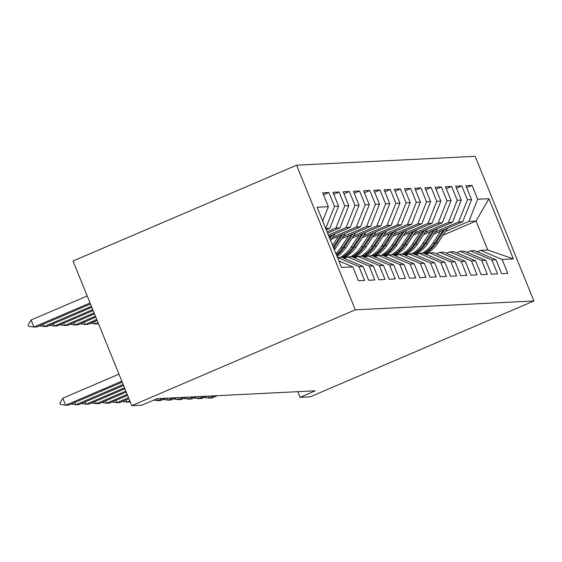 <?xml version="1.0" encoding="UTF-8"?>
<svg xmlns="http://www.w3.org/2000/svg" width="562" height="562" viewBox="0 0 562 562"><rect width="100%" height="100%" fill="white"/><g stroke="black" fill="none" stroke-linecap="round" stroke-linejoin="round"><path stroke-width="0.84" d="M297.825 391.679L300.108 397.313L315.268 390.815L157.142 398.669L141.982 405.167L131.754 405.673L73.018 261.021L296.581 165.2L475.164 156.327L533.9 300.979L355.317 309.845L296.581 165.2M443.025 235.204L476.035 221.056L488.933 198.716L477.679 199.278L472.045 185.397L465.912 185.706L471.546 199.58L467.458 199.784L461.816 185.91L455.684 186.212L461.318 200.093L457.229 200.29L451.588 186.415L445.455 186.717L451.089 200.599L447.001 200.803L441.36 186.921L435.227 187.23L440.861 201.105L436.772 201.308L431.131 187.427L424.998 187.736L430.632 201.61L426.544 201.814L420.91 187.94L414.77 188.242L420.404 202.123L416.316 202.327L410.682 188.446L404.542 188.748L410.176 202.629L406.087 202.833L400.453 188.951L394.313 189.261L399.947 203.135L395.859 203.339L390.225 189.464L384.085 189.766L389.719 203.648L385.63 203.851L379.996 189.97L373.856 190.272L379.491 204.154L375.402 204.357L369.768 190.476L363.628 190.785L369.262 204.659L365.174 204.863L359.54 190.989L353.4 191.291L359.034 205.172L354.945 205.376L349.311 191.494L343.171 191.797L348.812 205.678L344.717 205.882L339.083 192L332.943 192.309L338.584 206.184L334.488 206.387L328.854 192.513L322.714 192.815L328.356 206.697L322.672 220.971M488.933 198.716L513.38 258.92L502.126 259.482L480.622 250.343L477.208 251.804M328.356 206.697L317.101 207.252L341.548 267.456L352.803 266.901L358.437 280.775L364.569 280.473L358.935 266.592L363.031 266.388L368.665 280.269L374.798 279.967L369.164 266.086L373.259 265.882L378.893 279.764L385.026 279.454L379.392 265.58L383.481 265.376L389.122 279.251L395.255 278.949L389.621 265.067L393.709 264.871L399.35 278.745L405.483 278.443L399.849 264.562L403.938 264.358L409.579 278.239L415.711 277.93L410.077 264.056L414.166 263.852L419.807 277.726L425.94 277.424L420.306 263.55L424.394 263.346L430.028 277.221L436.168 276.918L430.534 263.037L434.623 262.833L440.257 276.715L446.397 276.406L440.763 262.531L444.851 262.328L450.485 276.209L456.625 275.9L450.991 262.025L455.079 261.822L460.714 275.696L466.853 275.394L461.219 261.513L465.308 261.309L470.942 275.19L477.082 274.888L471.448 261.007L475.536 260.803L481.17 274.685L487.31 274.375L481.676 260.501L485.765 260.297L491.399 274.172L497.539 273.87L491.905 259.988L495.993 259.785L501.627 273.666L507.767 273.364L502.126 259.482M326.269 229.823L329.775 228.32L325.735 228.523M334.488 206.387L325.714 228.453M338.584 206.184L329.775 228.32M352.803 266.901L338.928 261M327.07 231.804L335.907 228.017L340.003 227.814L327.611 233.125M344.717 205.882L335.907 228.017M348.812 205.678L340.003 227.814M358.935 266.592L337.495 257.48L341.52 257.248L363.031 266.388M328.412 235.106L346.136 227.505L350.231 227.301L328.946 236.426M354.945 205.376L346.136 227.505M359.034 205.172L350.231 227.301M369.164 266.086L347.66 256.946L344.246 258.408M347.66 256.946L351.749 256.743L373.259 265.882M332.992 237.016L356.364 226.999L360.46 226.795L331.573 239.173M365.174 204.863L356.364 226.999M369.262 204.659L360.46 226.795M379.392 265.58L357.889 256.441L354.474 257.902M357.889 256.441L361.977 256.237L383.481 265.376M343.213 236.511L366.593 226.493L370.688 226.289L341.801 238.667M375.402 204.357L366.593 226.493M379.491 204.154L370.688 226.289M389.621 265.067L368.117 255.928L364.703 257.389M368.117 255.928L372.206 255.724L393.709 264.871M353.442 236.005L376.821 225.98L380.917 225.783L352.03 238.162M385.63 203.851L376.821 225.98M389.719 203.648L380.917 225.783M399.849 264.562L378.345 255.422L374.931 256.883M378.345 255.422L382.434 255.218L403.938 264.358M363.67 235.492L387.049 225.474L391.145 225.271L362.258 237.656M395.859 203.339L387.049 225.474M399.947 203.135L391.145 225.271M410.077 264.056L388.567 254.916L385.16 256.377M388.567 254.916L392.662 254.712L414.166 263.852M373.899 234.986L397.278 224.969L401.373 224.765L372.487 237.143M406.087 202.833L397.278 224.969M410.176 202.629L401.373 224.765M420.306 263.55L398.795 254.403L395.388 255.865M398.795 254.403L402.891 254.2L424.394 263.346M384.127 234.48L407.506 224.456L411.602 224.259L382.715 236.637M416.316 202.327L407.506 224.456M420.404 202.123L411.602 224.259M430.534 263.037L409.024 253.898L405.616 255.359M409.024 253.898L413.119 253.694L434.623 262.833M394.355 233.975L417.735 223.95L421.823 223.746L392.943 236.131M426.544 201.814L417.735 223.95M430.632 201.61L421.823 223.746M440.763 262.531L419.252 253.392L415.845 254.853M419.252 253.392L423.348 253.188L444.851 262.328M404.584 233.462L427.963 223.444L432.052 223.24L403.172 235.618M436.772 201.308L427.963 223.444M440.861 201.105L432.052 223.24M450.991 262.025L429.48 252.879L426.073 254.347M429.48 252.879L433.576 252.675L455.079 261.822M414.812 232.956L438.191 222.938L442.28 222.735L413.4 235.113M447.001 200.803L438.191 222.938M451.089 200.599L442.28 222.735M461.219 261.513L439.709 252.373L436.295 253.834M439.709 252.373L443.804 252.169L465.308 261.309M425.041 232.45L448.42 222.426L452.508 222.222L423.629 234.607M457.229 200.29L448.42 222.426M461.318 200.093L452.508 222.222M471.448 261.007L449.937 251.867L446.523 253.329M449.937 251.867L454.033 251.664L475.536 260.803M435.269 231.937L458.648 221.92L462.737 221.716L433.857 234.094M467.458 199.784L458.648 221.92M471.546 199.58L462.737 221.716M481.676 260.501L460.166 251.355L456.751 252.823M460.166 251.355L464.261 251.151L485.765 260.297M445.497 231.432L468.877 221.414L476.035 221.056L487.781 249.985L480.622 250.343M477.679 199.278L468.877 221.414M491.905 259.988L470.394 250.849L466.98 252.31M470.394 250.849L474.483 250.645L495.993 259.785M300.108 397.313L310.336 396.8L533.9 300.979M131.754 405.673L355.317 309.845M513.38 258.92L487.781 249.985M472.045 185.397L466.713 187.687M461.816 185.91L456.484 188.193M451.588 186.415L446.256 188.699M441.36 186.921L436.028 189.211M431.131 187.427L425.799 189.717M420.91 187.94L415.571 190.223M410.682 188.446L405.35 190.729M400.453 188.951L395.121 191.242M390.225 189.464L384.893 191.747M379.996 189.97L374.664 192.253M369.768 190.476L364.436 192.766M359.54 190.989L354.208 193.272M349.311 191.494L343.979 193.778M339.083 192L333.751 194.29M328.854 192.513L323.522 194.796M208.059 396.14L208.867 398.121L214.213 395.831M217.283 395.683L211.937 397.973L208.867 398.121L204.266 397.383M440.734 231.144L432.824 243.206A32.385 31.423 87.2 0 1 422.266 253.237M447.619 228.193L437.938 242.953A32.385 31.423 87.2 0 1 425.378 254.052M443.355 230.027L434.77 243.107A32.385 31.423 87.2 0 1 423.797 253.378M424.422 253.645A32.385 31.423 -92.8 0 0 436 243.051L445.006 229.317M197.831 396.646L198.639 398.634L203.985 396.343M207.055 396.189L201.709 398.479L198.639 398.634L194.038 397.896M187.603 397.151L188.41 399.139L193.757 396.849M196.826 396.695L191.48 398.985L188.41 399.139L183.809 398.402M430.506 231.656L422.596 243.711A32.385 31.423 87.2 0 1 412.037 253.75M437.391 228.706L427.71 243.458A32.385 31.423 87.2 0 1 415.149 254.558M433.126 230.532L424.542 243.62A32.385 31.423 87.2 0 1 413.569 253.883M414.194 254.15A32.385 31.423 -92.8 0 0 425.771 243.557L434.777 229.823M420.278 232.162L412.375 244.224A32.385 31.423 87.2 0 1 401.809 254.256M427.162 229.212L417.482 243.964A32.385 31.423 87.2 0 1 404.921 255.064M422.898 231.038L414.313 244.126A32.385 31.423 87.2 0 1 403.34 254.396M403.966 254.663A32.385 31.423 -92.8 0 0 415.543 244.063L424.549 230.336M177.374 397.664L178.182 399.645L183.528 397.355M186.598 397.201L181.252 399.498L178.182 399.645L173.581 398.908M167.146 398.17L167.954 400.158L173.3 397.861M176.37 397.713L171.024 400.003L167.954 400.158L163.352 399.413M410.056 232.668L402.146 244.73A32.385 31.423 87.2 0 1 391.581 254.762M416.934 229.718L407.26 244.477A32.385 31.423 87.2 0 1 394.693 255.577M412.67 231.551L404.085 244.632A32.385 31.423 87.2 0 1 393.112 254.902M393.737 255.169A32.385 31.423 -92.8 0 0 405.314 244.568L414.32 230.842M399.828 233.181L391.918 245.236A32.385 31.423 87.2 0 1 381.352 255.274M406.705 230.23L397.032 244.983A32.385 31.423 87.2 0 1 384.464 256.082M402.441 232.057L393.857 245.137A32.385 31.423 87.2 0 1 382.884 255.408M383.509 255.675A32.385 31.423 -92.8 0 0 395.086 245.081L404.092 231.347M156.953 398.746L157.725 400.664L163.071 398.374M166.141 398.219L160.795 400.509L157.725 400.664L153.911 400.053M389.599 233.687L381.689 245.742A32.385 31.423 87.2 0 1 371.124 255.78M396.477 230.736L386.804 245.489A32.385 31.423 87.2 0 1 374.243 256.588M392.213 232.563L383.628 245.65A32.385 31.423 87.2 0 1 372.655 255.921M373.28 256.188A32.385 31.423 -92.8 0 0 384.858 245.587L393.864 231.86M379.371 234.192L371.461 246.254A32.385 31.423 87.2 0 1 360.895 256.286M386.249 231.242L376.575 246.001A32.385 31.423 87.2 0 1 364.014 257.101M381.984 233.075L373.4 246.156A32.385 31.423 87.2 0 1 362.427 256.427M363.052 256.693A32.385 31.423 -92.8 0 0 374.629 246.093L383.635 232.366M126.106 399.877L127.04 402.188L129.85 400.987M130.258 401.978L127.04 402.188L122.439 401.451M115.877 400.383L116.819 402.694L128.508 397.685M128.916 398.676L119.882 402.547L116.819 402.694L112.21 401.956M105.649 400.896L106.59 403.207L127.174 394.383M127.574 395.374L109.653 403.052L106.59 403.207L101.982 402.462M95.421 401.401L96.362 403.713L125.832 391.082M126.232 392.072L99.425 403.558L96.362 403.713L91.754 402.975M85.192 401.907L86.134 404.219L124.49 387.78M124.89 388.771L89.196 404.071L86.134 404.219L81.525 403.481M74.964 402.42L75.905 404.731L123.148 384.478M123.549 385.469L78.968 404.577L75.905 404.731L71.297 403.987M369.143 234.705L361.233 246.76A32.385 31.423 87.2 0 1 350.667 256.799M376.02 231.755L366.347 246.507A32.385 31.423 87.2 0 1 353.786 257.607M371.756 233.581L363.171 246.662A32.385 31.423 87.2 0 1 352.198 256.932M352.831 257.199A32.385 31.423 -92.8 0 0 364.401 246.606L373.407 232.872M358.914 235.211L351.004 247.266A32.385 31.423 87.2 0 1 340.439 257.305M365.792 232.261L356.118 247.013A32.385 31.423 87.2 0 1 343.558 258.113M361.528 234.087L352.943 247.175A32.385 31.423 87.2 0 1 341.97 257.438M342.602 257.705A32.385 31.423 -92.8 0 0 354.172 247.111L363.178 233.385M94.353 321.689L95.294 324L98.505 323.782M98.104 322.792L95.294 324L90.686 323.262M348.686 235.717L340.776 247.779A32.385 31.423 87.2 0 1 335.907 253.567M355.57 232.766L345.89 247.526A32.385 31.423 87.2 0 1 337.081 256.455M351.299 234.6L342.715 247.68A32.385 31.423 87.2 0 1 336.392 254.762M336.673 255.45A32.385 31.423 -92.8 0 0 343.944 247.617L352.95 233.89M84.124 322.195L85.066 324.506L88.136 324.351L97.163 320.488M96.762 319.497L85.066 324.506L80.457 323.768M338.457 236.23L332.535 245.257M345.342 233.279L335.662 248.032A32.385 31.423 87.2 0 1 334.39 249.83M333.709 248.144A32.385 31.423 -92.8 0 0 333.716 248.13L342.722 234.396M341.071 235.106L333.252 247.027M73.903 322.707L74.837 325.012L77.907 324.864L95.821 317.186M95.421 316.195L74.837 325.012L70.236 324.274M335.114 233.785L330.639 240.599M330.842 235.611L329.473 237.712M329.922 238.829L332.493 234.902M63.675 323.213L64.609 325.524L67.679 325.37L94.486 313.884M94.079 312.894L64.609 325.524L60.008 324.787M53.446 323.719L54.381 326.03L57.45 325.876L93.144 310.582M92.744 309.592L54.381 326.03L49.779 325.293M43.218 324.225L44.152 326.536L47.222 326.389L91.803 307.281M91.402 306.29L44.152 326.536L39.551 325.798M62.818 398.198L59.846 403.207L60.324 404.38L65.677 405.237L62.818 398.198L118.954 374.137M122.214 382.167L68.747 405.083L65.677 405.237L121.806 381.177M87.201 295.949L31.072 320.01L33.924 327.049L36.994 326.894L90.461 303.979M90.06 302.988L33.924 327.049L28.578 326.185L28.1 325.019L31.072 320.01M434.77 243.107L432.824 243.206M437.938 242.953L436 243.051M424.542 243.62L422.596 243.711M427.71 243.458L425.771 243.557M414.313 244.126L412.375 244.224M417.482 243.964L415.543 244.063M404.085 244.632L402.146 244.73M407.26 244.477L405.314 244.568M393.857 245.137L391.918 245.236M397.032 244.983L395.086 245.081M383.628 245.65L381.689 245.742M386.804 245.489L384.858 245.587M373.4 246.156L371.461 246.254M376.575 246.001L374.629 246.093M363.171 246.662L361.233 246.76M366.347 246.507L364.401 246.606M352.943 247.175L351.004 247.266M356.118 247.013L354.172 247.111M342.715 247.68L340.776 247.779M345.89 247.526L343.944 247.617M335.662 248.032L333.716 248.13"/></g></svg>
